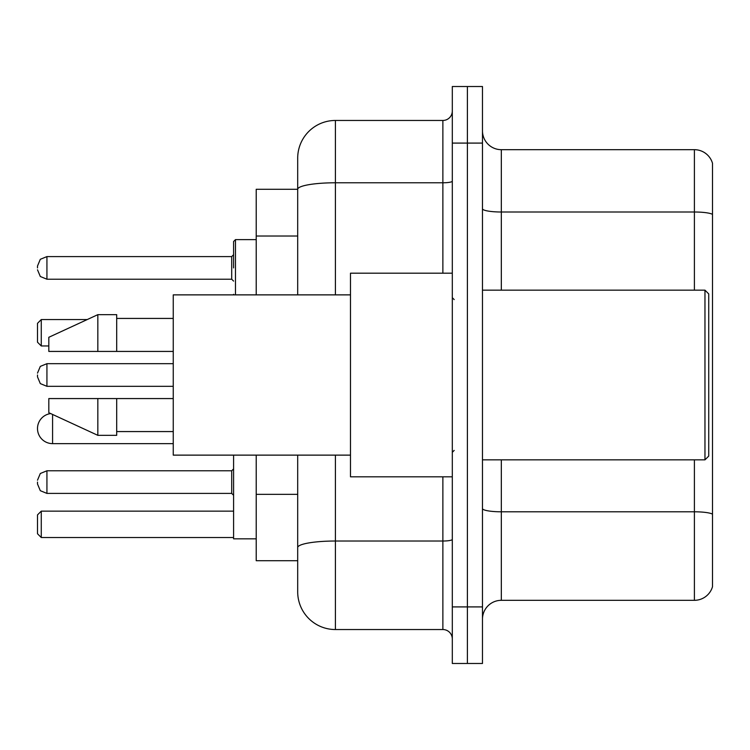 <?xml version="1.0" encoding="UTF-8"?>
<svg xmlns="http://www.w3.org/2000/svg" width="750" height="750" viewBox="0 0 750 750"><rect width="100%" height="100%" fill="white"/><g stroke="black" fill="none" stroke-linecap="round" stroke-linejoin="round"><path stroke-width="1.12" d="M297.694 189.281L256.219 189.281L256.219 294.872M335.409 455.128L335.409 629.541A37.706 37.706 0 0 1 297.694 591.825L297.694 560.719L256.219 560.719L256.219 455.128M297.694 591.825L297.694 455.128M452.306 606.909L452.306 663.478L467.391 663.478L467.391 606.909L467.391 663.478L482.475 663.478L482.475 606.909L467.391 606.909L467.391 143.091L467.391 606.909L452.306 606.909L452.306 143.091L467.391 143.091L467.391 86.522L467.391 143.091L482.475 143.091L482.475 606.909M482.475 143.091L482.475 86.522L452.306 86.522L452.306 143.091M335.409 629.541L442.875 629.541L442.875 476.812M297.694 225.656L297.694 158.175A37.706 37.706 0 0 1 335.409 120.459L442.875 120.459A9.431 9.431 0 0 0 452.306 111.037M297.694 554.119L297.694 504.703M297.694 294.872L297.694 189.328A37.706 6.544 180 0 1 335.409 182.784L442.875 182.784L442.875 120.459M297.694 158.175L297.694 178.912M452.306 638.962A9.431 9.431 0 0 0 442.875 629.541M712.5 514.416L712.5 586.734A18.853 18.853 0 0 1 694.397 600.319L501.328 600.319A18.853 18.853 0 0 0 482.475 619.172M712.5 163.266A18.853 18.853 0 0 0 694.397 149.681A18.853 18.853 0 0 1 712.5 163.266L712.5 586.734M712.5 214.369A18.853 3.272 180 0 0 694.397 212.006L694.397 149.681L501.328 149.681A18.853 18.853 0 0 1 482.475 130.828A18.853 18.853 0 0 0 501.328 149.681L501.328 290.156M50.7 413.578A15.084 15.084 0 0 0 37.5 428.55A15.084 15.084 0 0 1 50.7 413.578A15.084 15.084 0 0 0 37.5 428.55A15.084 15.084 0 0 1 50.7 413.578M233.588 455.128L233.588 538.847L256.219 538.847M41.269 537.525L37.5 533.756L37.5 514.903L41.269 511.134L41.269 537.525L233.588 537.525M41.269 511.134L233.588 511.134M41.269 345.966L37.5 342.197L37.5 323.334L41.269 319.566L41.269 345.966L48.816 345.966M41.269 319.566L87.216 319.566M173.25 443.634L52.584 443.634A15.084 15.084 0 0 1 37.5 428.55M704.963 290.156L708.731 293.925L708.731 456.075L704.963 459.844L704.963 290.156L482.475 290.156M452.306 273.188L350.484 273.188L350.484 476.812L452.306 476.812M350.484 294.872L173.25 294.872L173.25 455.128L350.484 455.128M97.838 351.431L48.816 351.431L48.816 337.294L97.838 314.662L97.838 351.431L173.25 351.431M97.838 314.662L116.691 314.662L116.691 351.431M173.25 398.569L116.691 398.569L116.691 435.338L97.838 435.338L97.838 398.569L48.816 398.569L48.816 412.706L97.838 435.338M48.816 398.569L61.294 398.569M116.691 398.569L97.838 398.569M37.5 482.091L37.5 483.984L37.5 482.091M37.5 375L37.5 376.884L37.5 375M233.588 267.909L233.588 241.509L233.588 267.909M37.5 267.909L37.5 266.016L37.5 267.909M297.694 236.025L256.219 236.025M297.694 494.334L256.219 494.334M452.306 539.391A9.431 1.641 0 0 1 442.875 541.022L335.409 541.022A37.706 6.544 180 0 0 297.694 547.575M335.409 120.459L335.409 294.872M442.875 273.188L442.875 182.784A9.431 1.641 0 0 0 452.306 181.144M712.5 514.153A18.853 3.272 180 0 0 694.397 511.8L501.328 511.8L501.328 600.319M694.397 600.319L694.397 459.844M694.397 290.156L694.397 212.006L501.328 212.006A18.853 3.272 0 0 1 482.475 208.734M501.328 459.844L501.328 511.8A18.853 3.272 0 0 1 482.475 508.528M52.584 443.634L52.584 414.45M231.703 470.784L46.931 470.784L40.312 473.494L37.5 480.206L40.312 473.494L46.931 470.784L40.312 473.494L37.5 480.206L40.312 473.494L46.931 470.784L40.312 473.494L37.5 480.206L40.312 473.494L46.931 470.784L40.312 473.494L37.5 480.206L40.312 473.494L46.931 470.784L46.931 493.406L231.703 493.406L231.703 470.784L233.588 468.9M173.25 363.684L46.931 363.684L46.931 386.316L40.312 383.606L37.5 376.884M256.219 239.625L235.472 239.625L235.472 294.872M231.703 256.594L46.931 256.594L46.931 279.216L231.703 279.216L231.703 256.594L233.588 254.709M482.475 459.844L704.963 459.844M454.191 299.578L452.306 297.694M116.691 318.431L173.25 318.431M116.691 431.569L173.25 431.569M454.191 450.422L452.306 452.306M46.931 493.406L40.312 490.697L37.5 483.984L40.312 490.697L46.931 493.406L40.312 490.697L37.5 483.984L40.312 490.697L46.931 493.406L40.312 490.697L37.5 483.984L40.312 490.697L46.931 493.406L40.312 490.697L37.5 483.984L40.312 490.697L46.931 493.406M231.703 493.406L233.588 495.291M46.931 386.316L173.25 386.316M46.931 363.684L40.312 366.394L37.5 373.116M233.672 294.872L233.588 294.3M46.931 279.216L40.312 276.506L37.5 269.794M46.931 256.594L40.312 259.303L37.5 266.016M231.703 279.216L233.588 281.1M235.472 239.625L233.588 241.509"/></g></svg>
